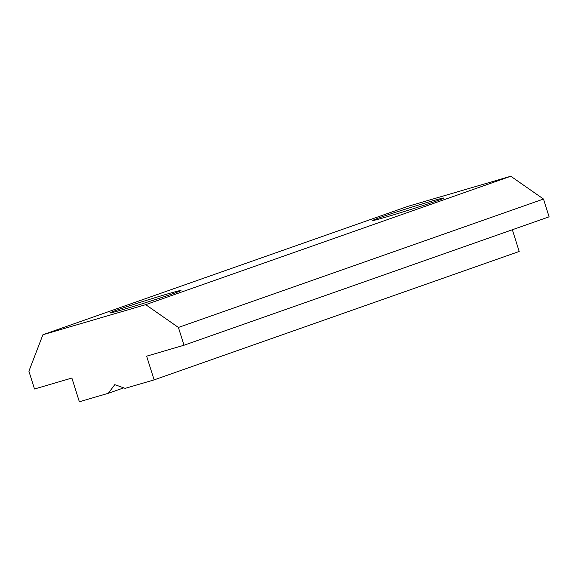 <?xml version="1.0" encoding="UTF-8"?>
<svg xmlns="http://www.w3.org/2000/svg" width="578" height="578" viewBox="0 0 578 578"><rect width="100%" height="100%" fill="white"/><g stroke="black" fill="none" stroke-linecap="round" stroke-linejoin="round"><path stroke-width="0.87" d="M173.458 293.516A37.303 0.975 162.5 0 1 134.414 306.152A37.303 0.975 162.5 0 1 109.863 312.951A37.303 0.975 162.5 0 1 117.392 309.924A37.303 0.975 162.5 0 1 157.303 297.013A37.303 0.975 162.5 0 1 180.993 290.532A37.303 0.975 162.5 0 1 173.458 293.516M436.318 201.057A37.303 0.975 162.5 0 1 397.281 213.694A37.303 0.975 162.5 0 1 372.731 220.493A37.303 0.975 162.5 0 1 380.252 217.465A37.303 0.975 162.5 0 1 420.17 204.554A37.303 0.975 162.5 0 1 443.853 198.073A37.303 0.975 162.5 0 1 436.318 201.057M108.324 393.286L79.359 401.761L71.882 378.048L34.507 388.994L28.9 371.206L42.916 334.734L145.707 304.657L178.407 327.451L184.014 345.232L146.639 356.171L154.109 379.883L125.144 388.358L114.791 384.659L108.324 393.286L123.743 387.86M154.109 379.883L519.196 251.466L512.346 229.748M184.014 345.232L549.1 216.822L543.493 199.042L510.786 176.239L408.003 206.324L42.916 334.734M178.407 327.451L543.493 199.042M145.707 304.657L510.786 176.239"/></g></svg>
